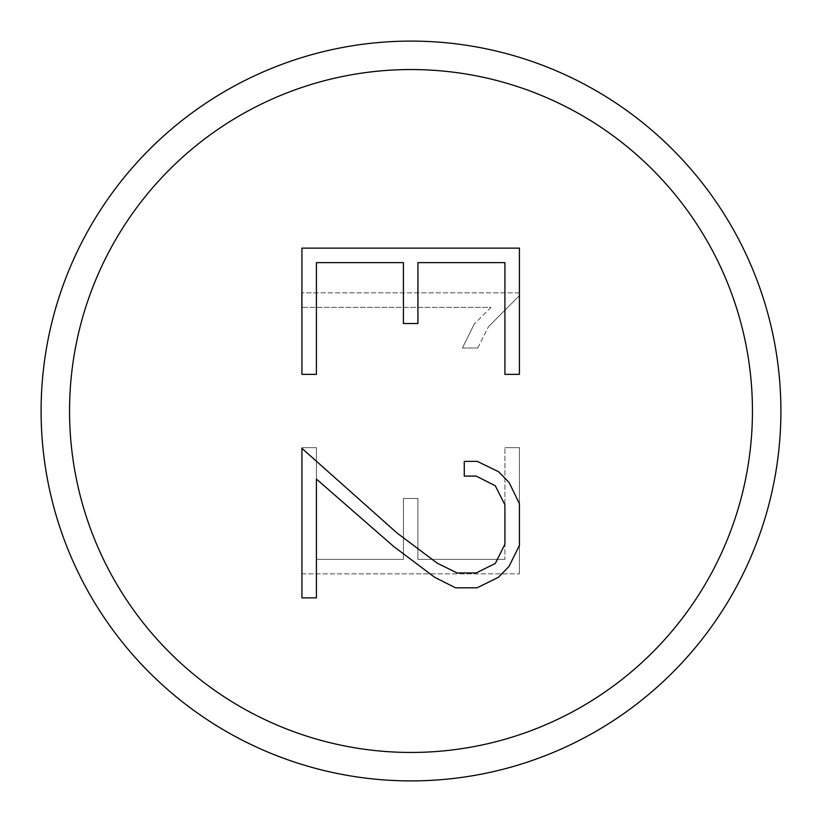<?xml version="1.0" encoding="UTF-8"?>
<svg xmlns="http://www.w3.org/2000/svg" width="822" height="822" viewBox="0 0 822 822"><rect width="100%" height="100%" fill="white"/><g stroke="black" fill="none" stroke-linecap="round" stroke-linejoin="round"><path stroke-width="0.62" stroke-dasharray="4.11 3.08" d="M41.1 411A369.9 369.9 0 0 0 411 780.9A369.9 369.9 0 0 0 780.9 411A369.9 369.9 0 0 0 411 41.1A369.9 369.9 0 0 0 41.1 411M69.551 411A341.449 341.449 0 0 0 411 752.449A341.449 341.449 0 0 0 752.449 411A341.449 341.449 0 0 0 411 69.551A341.449 341.449 0 0 0 69.551 411M417.915 262.629L504.913 262.629L504.913 374.359L519.422 374.359L519.422 248.131L301.921 248.131L301.921 374.359L316.419 374.359L316.419 262.629L403.417 262.629L403.417 323.519L417.915 323.519L417.915 262.629M477.305 461.368L464.266 461.368L464.266 476.092L476.174 476.092L495.276 485.72L504.913 504.842L504.913 544.205L495.306 563.46L476.174 572.944L457.083 572.944L437.242 563.173L397.036 533.016L301.921 448.339L301.921 597.871L316.419 597.871L316.419 479.062L393.841 546.609L434.746 577.342L455.563 587.812L477.079 587.812L498.317 577.342L508.931 566.574L519.422 545.479L519.422 503.701L509.095 482.463L498.543 471.705L477.305 461.368M504.913 559.371L417.915 559.371L504.913 559.371L504.913 447.641L504.913 559.371M417.915 559.371L417.915 498.481L417.915 559.371M417.915 498.481L403.417 498.481L417.915 498.481M403.417 498.481L403.417 559.371L403.417 498.481M403.417 559.371L316.419 559.371L403.417 559.371M316.419 559.371L316.419 447.641L316.419 559.371M316.419 447.641L301.921 447.641L316.419 447.641M519.422 447.641L504.913 447.641L519.422 447.641L519.422 573.869L519.422 447.641M301.921 573.869L519.422 573.869L301.921 573.869L301.921 447.641L301.921 573.869M462.426 347.994L477.705 347.994L462.426 347.994L474.304 323.919L462.426 347.994M477.705 347.994L488.453 326.755L477.705 347.994M488.453 326.755L519.134 295.91L488.453 326.755M519.134 295.91L519.134 292.858L519.134 295.91M519.134 292.858L301.633 292.858L519.134 292.858M491.011 307.356L474.304 323.919L491.011 307.356L301.633 307.356L491.011 307.356M301.633 292.858L301.633 307.356L301.633 292.858"/><path stroke-width="1.23" d="M41.1 411A369.9 369.9 0 0 0 411 780.9A369.9 369.9 0 0 0 780.9 411A369.9 369.9 0 0 0 411 41.1A369.9 369.9 0 0 0 41.1 411M69.551 411A341.449 341.449 0 0 0 411 752.449A341.449 341.449 0 0 0 752.449 411A341.449 341.449 0 0 0 411 69.551A341.449 341.449 0 0 0 69.551 411M504.913 262.629L417.915 262.629L417.915 323.519L403.417 323.519L403.417 262.629L316.419 262.629L316.419 374.359L301.921 374.359L301.921 248.131L519.422 248.131L519.422 374.359L504.913 374.359L504.913 262.629M464.266 461.368L477.305 461.368L498.543 471.705L509.095 482.463L519.422 503.701L519.422 545.479L508.931 566.574L498.317 577.342L477.079 587.812L455.563 587.812L434.746 577.342L393.841 546.609L316.419 479.062L316.419 597.871L301.921 597.871L301.921 448.339L397.036 533.016L437.242 563.173L457.083 572.944L476.174 572.944L495.306 563.46L504.913 544.205L504.913 504.842L495.276 485.72L476.174 476.092L464.266 476.092L464.266 461.368"/></g></svg>
